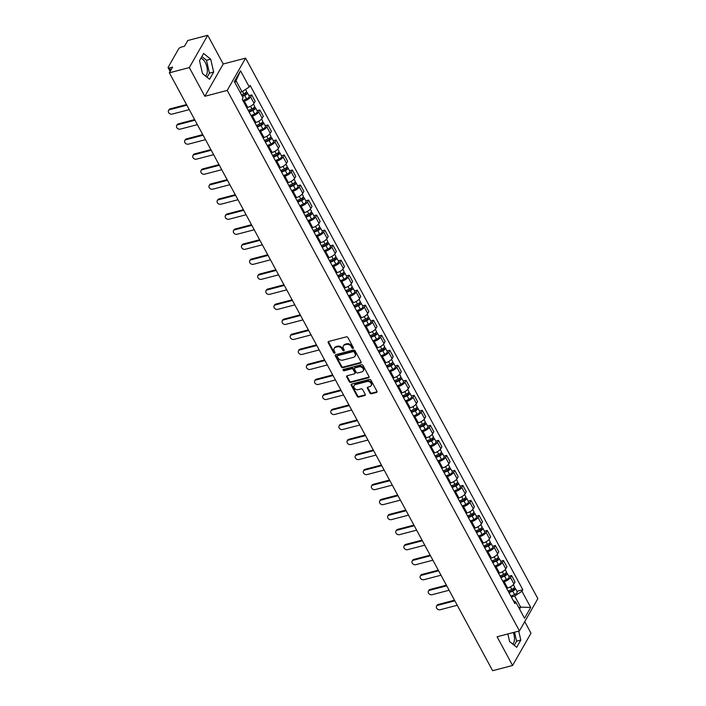 <?xml version="1.0" encoding="UTF-8"?>
<svg xmlns="http://www.w3.org/2000/svg" width="706" height="706" viewBox="0 0 706 706"><rect width="100%" height="100%" fill="white"/><g stroke="black" fill="none" stroke-linecap="round" stroke-linejoin="round"><path stroke-width="1.06" d="M352.991 348.411A0.821 0.635 -150.3 0 0 353.327 347.573L347.89 337.53A1.165 0.909 -150.3 0 0 346.399 336.841L328.669 341.483A1.165 0.909 -150.3 0 0 328.202 342.684L333.629 352.726A0.821 0.635 -150.3 0 0 335.006 352.365L334.3 351.067A3.733 2.912 -150.3 0 1 334.212 348.393A3.733 2.912 -150.3 0 1 335.818 347.22L337.3 346.831A3.733 2.912 -150.3 0 1 342.083 349.029L342.789 350.326A0.821 0.635 -150.3 0 0 344.166 349.964L343.46 348.667A3.733 2.912 -150.3 0 1 343.372 345.993A3.733 2.912 -150.3 0 1 344.978 344.819L346.452 344.431A3.733 2.912 -150.3 0 1 351.244 346.628L351.941 347.934A0.821 0.635 -150.3 0 0 352.991 348.411M343.372 345.993L343.734 345.349A3.733 2.912 -150.3 0 1 345.349 344.175L346.822 343.787A3.733 2.912 -150.3 0 1 351.606 345.984L352.312 347.281A0.821 0.635 -150.3 0 0 353.397 347.758M328.44 341.58A1.165 0.909 -150.3 0 0 328.564 342.039L334 352.082A0.821 0.635 -150.3 0 0 335.076 352.55M334.212 348.393L334.582 347.749A3.733 2.912 -150.3 0 1 336.188 346.575L337.662 346.187A3.733 2.912 -150.3 0 1 342.454 348.385L343.151 349.682A0.821 0.635 -150.3 0 0 344.237 350.15M200.786 58.43A9.275 4.527 -104.7 0 1 205.243 62.437A9.275 4.527 -104.7 0 1 205.552 76.027M369.997 393.074A1.165 0.909 -150.3 0 0 371.497 393.763L376.466 392.457A1.165 0.909 -150.3 0 0 376.942 391.256L370.915 380.102A1.165 0.909 -150.3 0 0 369.414 379.413L351.694 384.055A1.165 0.909 -150.3 0 0 351.217 385.255L357.245 396.41A1.165 0.909 -150.3 0 0 358.745 397.099L364.746 395.528A1.165 0.909 -150.3 0 0 365.223 394.319L362.646 389.553A1.165 0.909 -150.3 0 0 361.145 388.865L358.171 389.641A3.124 2.436 -150.3 0 1 354.765 388.6A3.124 2.436 -150.3 0 1 354.094 385.573A3.124 2.436 -150.3 0 1 355.436 384.585L367.102 381.531A3.124 2.436 -150.3 0 1 370.509 382.573A3.124 2.436 -150.3 0 1 371.18 385.6A3.124 2.436 -150.3 0 1 369.838 386.588L367.897 387.1A1.165 0.909 -150.3 0 0 367.42 388.3L369.997 393.074L370.368 392.421A1.165 0.909 -150.3 0 0 371.868 393.11L376.836 391.812A1.165 0.909 -150.3 0 0 377.066 391.715M204.837 96.281L223.228 63.99L207.723 35.3L189.323 67.582L204.837 96.281L227.208 90.421L519.457 630.926L497.086 636.777L512.591 665.476L492.629 670.7L169.352 72.815L172.608 67.096L169.502 67.917L170.79 70.3M189.323 67.582L169.352 72.815M360.581 363.069A1.165 0.909 -150.3 0 0 361.048 361.86L355.021 350.714A1.165 0.909 -150.3 0 0 353.529 350.026L335.8 354.668A1.165 0.909 -150.3 0 0 335.324 355.868L341.36 367.023A1.165 0.909 -150.3 0 0 342.851 367.711L360.581 363.069L360.942 362.416A1.165 0.909 -150.3 0 0 361.172 362.328M362.963 365.408L369 376.554A1.165 0.909 -150.3 0 1 368.523 377.763L350.794 382.405A1.165 0.909 -150.3 0 1 349.302 381.717L346.725 376.942A1.165 0.909 -150.3 0 1 347.193 375.742L354.386 373.853A1.165 0.909 -150.3 0 0 354.862 372.653L353.15 369.485A1.165 0.909 -150.3 0 0 351.65 368.806L344.166 370.765A0.821 0.635 -150.3 0 1 343.451 369.441L361.472 364.72A1.165 0.909 -150.3 0 1 362.963 365.408M513.315 632.532A9.275 4.527 -104.7 0 1 512.688 644.066M207.723 35.3L187.752 40.524L184.495 46.243L181.389 47.055A2.374 0.927 -28.4 0 0 178.644 48.873L168.231 67.149A2.374 0.927 -28.4 0 0 168.143 67.75A2.374 0.927 -28.4 0 0 169.502 67.917M223.228 63.99L245.609 58.13L537.857 598.635L519.457 630.926M512.591 665.476L530.991 633.185L524.752 621.633M246.756 107.674L247.727 107.418A5.471 2.136 -28.4 0 0 254.036 103.235L250.604 96.881A5.471 2.136 151.6 0 1 244.294 101.064L243.314 101.32M250.604 96.881L251.724 94.913L248.936 95.645M254.036 103.235L255.157 101.267L251.724 94.913M257.055 110.665L259.843 109.933L258.723 111.901A5.471 2.136 151.6 0 1 252.413 116.084L251.442 116.34M254.875 122.694L255.846 122.438A5.471 2.136 -28.4 0 0 262.155 118.255L263.276 116.287L259.843 109.933M265.174 125.686L267.962 124.953L266.842 126.921A5.471 2.136 151.6 0 1 260.532 131.104L259.561 131.351M262.994 137.714L263.973 137.458A5.471 2.136 -28.4 0 0 270.274 133.275L271.404 131.307L267.962 124.953M273.301 140.697L276.081 139.973L274.961 141.941A5.471 2.136 151.6 0 1 268.659 146.116L267.68 146.371M271.113 152.725L272.092 152.47A5.471 2.136 -28.4 0 0 278.402 148.295L279.523 146.327L276.081 139.973M281.42 155.717L284.209 154.993L283.088 156.961A5.471 2.136 151.6 0 1 276.778 161.136L275.799 161.392M279.241 167.746L280.211 167.49A5.471 2.136 -28.4 0 0 286.521 163.315L287.642 161.347L284.209 154.993M289.539 170.737L292.328 170.014L291.207 171.982A5.471 2.136 151.6 0 1 284.897 176.156L283.927 176.412M287.36 182.766L288.33 182.51A5.471 2.136 -28.4 0 0 294.64 178.336L295.761 176.368L292.328 170.014M297.658 185.757L300.447 185.025L299.326 187.002A5.471 2.136 151.6 0 1 293.016 191.176L292.046 191.432M295.479 197.786L296.458 197.53A5.471 2.136 -28.4 0 0 302.759 193.356L303.88 191.388L300.447 185.025M305.777 200.778L308.566 200.045L307.445 202.022A5.471 2.136 151.6 0 1 301.135 206.196L300.165 206.452M303.598 212.806L304.577 212.55A5.471 2.136 -28.4 0 0 310.878 208.376L312.008 206.399L308.566 200.045M313.905 215.798L316.694 215.065L315.564 217.033A5.471 2.136 151.6 0 1 309.263 221.216L308.284 221.472M311.717 227.826L312.696 227.57A5.471 2.136 -28.4 0 0 319.006 223.387L320.127 221.419L316.694 215.065M322.024 230.818L324.813 230.085L323.692 232.053A5.471 2.136 151.6 0 1 317.382 236.236L316.403 236.492M319.844 242.846L320.815 242.59A5.471 2.136 -28.4 0 0 327.125 238.407L328.246 236.439L324.813 230.085M330.143 245.838L332.932 245.106L331.811 247.074A5.471 2.136 151.6 0 1 325.501 251.257L324.531 251.512M327.963 257.866L328.934 257.611A5.471 2.136 -28.4 0 0 335.244 253.428L336.365 251.46L332.932 245.106M338.262 260.858L341.051 260.126L339.93 262.094A5.471 2.136 151.6 0 1 333.62 266.277L332.65 266.533M336.082 272.887L337.062 272.631A5.471 2.136 -28.4 0 0 343.363 268.448L344.493 266.48L341.051 260.126M346.39 275.878L349.17 275.146L348.049 277.114A5.471 2.136 151.6 0 1 341.748 281.297L340.769 281.553M344.201 287.907L345.181 287.651A5.471 2.136 -28.4 0 0 351.491 283.468L352.612 281.5L349.17 275.146M354.509 290.898L357.298 290.166L356.168 292.134A5.471 2.136 151.6 0 1 349.867 296.317L348.888 296.564M352.329 302.918L353.3 302.671A5.471 2.136 -28.4 0 0 359.61 298.488L360.731 296.52L357.298 290.166M362.628 305.91L365.417 305.186L364.296 307.154A5.471 2.136 151.6 0 1 357.986 311.328L357.007 311.584M360.448 317.938L361.419 317.682A5.471 2.136 -28.4 0 0 367.729 313.508L368.85 311.54L365.417 305.186M370.747 320.93L373.536 320.206L372.415 322.174A5.471 2.136 151.6 0 1 366.105 326.349L365.134 326.604M368.567 332.958L369.538 332.702A5.471 2.136 -28.4 0 0 375.848 328.528L376.969 326.56L373.536 320.206M378.866 335.95L381.655 335.226L380.534 337.194A5.471 2.136 151.6 0 1 374.224 341.369L373.253 341.625M376.686 347.979L377.666 347.723A5.471 2.136 -28.4 0 0 383.967 343.548L385.097 341.58L381.655 335.226M386.994 350.97L389.783 350.238L388.653 352.215A5.471 2.136 151.6 0 1 382.352 356.389L381.372 356.645M384.805 362.999L385.785 362.743A5.471 2.136 -28.4 0 0 392.095 358.569L393.216 356.601L389.783 350.238M395.113 365.99L397.902 365.258L396.781 367.235A5.471 2.136 151.6 0 1 390.471 371.409L389.491 371.665M392.933 378.019L393.904 377.763A5.471 2.136 -28.4 0 0 400.214 373.589L401.335 371.612L397.902 365.258M403.232 381.011L406.021 380.278L404.9 382.246A5.471 2.136 151.6 0 1 398.59 386.429L397.619 386.685M401.052 393.039L402.023 392.783A5.471 2.136 -28.4 0 0 408.333 388.6L409.454 386.632L406.021 380.278M411.351 396.031L414.14 395.298L413.019 397.266A5.471 2.136 151.6 0 1 406.709 401.449L405.738 401.705M409.171 408.059L410.151 407.803A5.471 2.136 -28.4 0 0 416.452 403.62L417.573 401.652L414.14 395.298M419.479 411.051L422.259 410.318L421.138 412.286A5.471 2.136 151.6 0 1 414.828 416.469L413.857 416.725M417.29 423.079L418.27 422.823A5.471 2.136 -28.4 0 0 424.58 418.64L425.7 416.672L422.259 410.318M427.598 426.071L430.386 425.339L429.257 427.306A5.471 2.136 151.6 0 1 422.956 431.49L421.976 431.745M425.418 438.099L426.389 437.844A5.471 2.136 -28.4 0 0 432.699 433.66L433.819 431.693L430.386 425.339M435.717 441.091L438.505 440.359L437.385 442.327A5.471 2.136 151.6 0 1 431.075 446.51L430.095 446.766M433.537 453.12L434.508 452.864A5.471 2.136 -28.4 0 0 440.818 448.681L441.938 446.713L438.505 440.359M443.836 456.111L446.624 455.379L445.504 457.347A5.471 2.136 151.6 0 1 439.194 461.53L438.223 461.777M441.656 468.131L442.627 467.884A5.471 2.136 -28.4 0 0 448.937 463.701L450.057 461.733L446.624 455.379M451.955 471.123L454.743 470.399L453.623 472.367A5.471 2.136 151.6 0 1 447.313 476.541L446.342 476.797M449.775 483.151L450.755 482.895A5.471 2.136 -28.4 0 0 457.056 478.721L458.185 476.753L454.743 470.399M460.083 486.143L462.862 485.419L461.742 487.387A5.471 2.136 151.6 0 1 455.441 491.561L454.461 491.817M457.894 498.171L458.874 497.915A5.471 2.136 -28.4 0 0 465.183 493.741L466.304 491.773L462.862 485.419M468.202 501.163L470.99 500.439L469.869 502.407A5.471 2.136 151.6 0 1 463.56 506.581L462.58 506.837M466.022 513.191L466.993 512.935A5.471 2.136 -28.4 0 0 473.302 508.761L474.423 506.793L470.99 500.439M476.321 516.183L479.109 515.451L477.988 517.427A5.471 2.136 151.6 0 1 471.679 521.602L470.708 521.858M474.141 528.212L475.112 527.956A5.471 2.136 -28.4 0 0 481.421 523.781L482.542 521.813L479.109 515.451M484.44 531.203L487.228 530.471L486.107 532.448A5.471 2.136 151.6 0 1 479.798 536.622L478.827 536.878M482.26 543.232L483.239 542.976A5.471 2.136 -28.4 0 0 489.54 538.802L490.661 536.825L487.228 530.471M492.567 546.223L495.347 545.491L494.226 547.459A5.471 2.136 151.6 0 1 487.917 551.642L486.946 551.898M490.379 558.252L491.358 557.996A5.471 2.136 -28.4 0 0 497.668 553.813L498.789 551.845L495.347 545.491M500.686 561.244L503.475 560.511L502.345 562.479A5.471 2.136 151.6 0 1 496.044 566.662L495.065 566.918M498.507 573.272L499.477 573.016A5.471 2.136 -28.4 0 0 505.787 568.833L506.908 566.865L503.475 560.511M508.805 576.264L511.594 575.531L510.473 577.499A5.471 2.136 151.6 0 1 504.163 581.682L503.184 581.938M506.626 588.292L507.596 588.036A5.471 2.136 -28.4 0 0 513.906 583.853L515.027 581.885L511.594 575.531M240.111 92.265L242.017 91.762L236.025 80.696L234.913 82.655M519.563 609.101L520.675 607.142L514.692 596.067L521.955 591.257L530.7 607.425L524.523 618.279L515.777 602.103L514.912 603.621L242.237 99.317L243.102 97.799L234.357 81.622L240.534 70.776L249.28 86.953L242.017 91.762M521.955 591.257L522.819 589.739L250.145 85.435L249.28 86.953M227.208 90.421L245.609 58.13M213.662 72.056L210.688 59.172L203.61 53.48L199.516 60.672L202.49 73.565L209.558 79.257L213.662 72.056L209.444 73.159L206.479 60.275L201.863 56.559M507.861 633.962L509.626 641.604L516.704 647.296L520.799 640.095L518.725 631.111M518.769 607.637L520.675 607.142L530.7 607.425M514.692 596.067L511.312 596.958M516.924 591.284L522.819 589.739M515.777 602.103L513.28 600.594M240.534 70.776L236.025 80.696M207.105 77.281L209.444 73.159M206.479 60.275L210.688 59.172M514.242 645.319L516.589 641.198L514.515 632.214M516.589 641.198L520.799 640.095M335.571 354.765A1.165 0.909 -150.3 0 0 335.694 355.224L341.722 366.379A1.165 0.909 -150.3 0 0 343.222 367.058L360.942 362.416M354.209 352.109A0.821 0.635 -150.3 0 0 353.159 351.632L337.6 355.709A0.821 0.635 -150.3 0 0 337.265 356.548L338.006 357.916A3.733 2.912 -150.3 0 0 342.798 360.113L353.432 357.333A3.733 2.912 -150.3 0 0 355.039 356.159A3.733 2.912 -150.3 0 0 354.95 353.485L354.209 352.109L354.571 351.464A0.821 0.635 -150.3 0 0 353.529 350.988L353.159 351.632M337.247 355.965L337.618 355.321A0.821 0.635 -150.3 0 1 337.971 355.056L353.529 350.988M355.039 356.159L355.409 355.506A3.733 2.912 -150.3 0 0 355.312 352.832L354.95 353.485M354.571 351.464L355.312 352.832M346.964 375.839A1.165 0.909 -150.3 0 0 347.087 376.298L349.673 381.072A1.165 0.909 -150.3 0 0 351.164 381.761L368.894 377.119A1.165 0.909 -150.3 0 0 369.123 377.022M354.889 373.492L355.25 372.847A1.165 0.909 -150.3 0 0 355.224 372.009L353.512 368.841A1.165 0.909 -150.3 0 0 352.02 368.153L344.537 370.12L344.166 370.765M343.416 369.45A0.821 0.635 -150.3 0 0 344.537 370.12M361.843 371.903A3.124 2.436 -150.3 0 0 363.184 370.924A3.124 2.436 -150.3 0 0 362.513 367.888A3.124 2.436 -150.3 0 0 359.107 366.846L354.994 367.923A1.165 0.909 -150.3 0 0 354.527 369.132L356.239 372.291A1.165 0.909 -150.3 0 0 357.73 372.98L361.843 371.903M363.184 370.924L363.555 370.279A3.124 2.436 -150.3 0 0 362.875 367.244A3.124 2.436 -150.3 0 0 359.478 366.202L359.107 366.846M354.491 368.294L354.862 367.649A1.165 0.909 -150.3 0 1 355.365 367.279L359.478 366.202M367.667 387.188A1.165 0.909 -150.3 0 0 367.791 387.656L370.368 392.421M371.18 385.6L371.55 384.955A3.124 2.436 -150.3 0 0 370.871 381.928A3.124 2.436 -150.3 0 0 367.473 380.887L367.102 381.531M354.094 385.573L354.456 384.92A3.124 2.436 -150.3 0 1 355.806 383.94L367.473 380.887M351.464 384.152A1.165 0.909 -150.3 0 0 351.588 384.611L357.615 395.766A1.165 0.909 -150.3 0 0 359.107 396.454L365.117 394.883A1.165 0.909 -150.3 0 0 365.346 394.786M242.087 95.928L244.735 94.781A1.43 0.556 -28.4 0 0 246.006 93.474A1.43 0.556 -28.4 0 0 245.194 93.377L245.52 92.804M242.387 96.475L244.726 95.46A2.974 1.156 -28.4 0 0 247.365 92.742A2.974 1.156 -28.4 0 0 245.873 92.495M242.89 100.526L246.597 98.919A2.974 1.156 -28.4 0 0 249.244 96.21L247.365 92.742M245.07 93.148L245.644 94.207M186.861 105.194L169.714 109.686A2.736 2.136 -150.3 0 0 168.54 110.542A2.736 2.136 -150.3 0 0 169.131 113.198A2.736 2.136 -150.3 0 0 172.105 114.116L189.261 109.624M241.496 94.833L243.835 93.819A2.974 1.156 -28.4 0 0 246.482 91.1L245.564 89.415M168.54 110.542L169.016 109.704A2.736 2.136 29.7 0 1 170.19 108.848L186.525 104.567M248.847 111.539L252.863 109.801A1.43 0.556 -28.4 0 0 254.125 108.495A1.43 0.556 -28.4 0 0 253.313 108.397L253.639 107.824M249.139 112.086L252.845 110.48A2.974 1.156 -28.4 0 0 255.484 107.762A2.974 1.156 -28.4 0 0 253.992 107.515M251.009 115.546L254.716 113.94A2.974 1.156 -28.4 0 0 257.363 111.23L255.484 107.762M253.189 108.168L253.763 109.227M194.98 120.214L177.833 124.706A2.736 2.136 -150.3 0 0 176.659 125.562A2.736 2.136 -150.3 0 0 177.25 128.218A2.736 2.136 -150.3 0 0 180.233 129.136L197.38 124.644M248.256 110.445L251.963 108.839A2.974 1.156 -28.4 0 0 254.601 106.121L253.463 104.02M176.659 125.562L177.135 124.724A2.736 2.136 29.7 0 1 178.309 123.868L194.644 119.588M256.966 126.559L260.982 124.821A1.43 0.556 -28.4 0 0 262.253 123.515A1.43 0.556 -28.4 0 0 261.432 123.418L261.767 122.844M257.258 127.106L260.964 125.491A2.974 1.156 -28.4 0 0 263.612 122.782A2.974 1.156 -28.4 0 0 262.111 122.535M259.137 130.566L262.835 128.96A2.974 1.156 -28.4 0 0 265.482 126.25L263.612 122.782M261.308 123.179L261.882 124.247M203.107 135.234L185.952 139.726A2.736 2.136 -150.3 0 0 184.778 140.582A2.736 2.136 -150.3 0 0 185.369 143.239A2.736 2.136 -150.3 0 0 188.352 144.156L205.499 139.664M256.375 125.465L260.082 123.859A2.974 1.156 -28.4 0 0 262.72 121.141L261.582 119.04M184.778 140.582L185.254 139.744A2.736 2.136 29.7 0 1 186.437 138.888L202.763 134.608M265.085 141.579L269.101 139.841A1.43 0.556 -28.4 0 0 270.372 138.535A1.43 0.556 -28.4 0 0 269.56 138.438L269.886 137.864M265.377 142.118L269.083 140.512A2.974 1.156 -28.4 0 0 271.731 137.802A2.974 1.156 -28.4 0 0 270.23 137.555M267.256 145.586L270.963 143.98A2.974 1.156 -28.4 0 0 273.601 141.262L271.731 137.802M269.427 138.2L270.01 139.267M211.226 150.254L194.079 154.746A2.736 2.136 -150.3 0 0 192.897 155.602A2.736 2.136 -150.3 0 0 193.488 158.259A2.736 2.136 -150.3 0 0 196.471 159.168L213.618 154.685M264.494 140.485L268.201 138.879A2.974 1.156 -28.4 0 0 270.848 136.161L269.71 134.061M192.897 155.602L193.373 154.764A2.736 2.136 29.7 0 1 194.556 153.899L210.891 149.628M273.204 156.6L277.22 154.861A1.43 0.556 -28.4 0 0 278.491 153.555A1.43 0.556 -28.4 0 0 277.679 153.458L278.005 152.884M273.504 157.138L277.211 155.532A2.974 1.156 -28.4 0 0 279.85 152.823A2.974 1.156 -28.4 0 0 278.349 152.567M275.375 160.606L279.082 159A2.974 1.156 -28.4 0 0 281.72 156.282L279.85 152.823M277.546 153.22L278.129 154.287M219.345 165.275L202.198 169.767A2.736 2.136 -150.3 0 0 201.016 170.623A2.736 2.136 -150.3 0 0 201.616 173.279A2.736 2.136 -150.3 0 0 204.59 174.188L221.737 169.696M272.613 155.505L276.32 153.899A2.974 1.156 -28.4 0 0 278.967 151.181L277.829 149.081M201.016 170.623L201.501 169.784A2.736 2.136 29.7 0 1 202.675 168.919L219.01 164.648M281.332 171.62L285.339 169.872A1.43 0.556 -28.4 0 0 286.61 168.575A1.43 0.556 -28.4 0 0 285.798 168.478L286.124 167.904M281.623 172.158L285.33 170.552A2.974 1.156 -28.4 0 0 287.969 167.843A2.974 1.156 -28.4 0 0 286.477 167.587M283.494 175.626L287.201 174.02A2.974 1.156 -28.4 0 0 289.848 171.302L287.969 167.843M285.674 168.24L286.248 169.308M227.464 180.295L210.317 184.778A2.736 2.136 -150.3 0 0 209.144 185.643A2.736 2.136 -150.3 0 0 209.735 188.299A2.736 2.136 -150.3 0 0 212.709 189.208L229.865 184.716M280.741 170.525L284.439 168.919A2.974 1.156 -28.4 0 0 287.086 166.201L285.948 164.101M209.144 185.643L209.62 184.804A2.736 2.136 29.7 0 1 210.794 183.939L227.129 179.668M289.451 186.64L293.467 184.893A1.43 0.556 -28.4 0 0 294.729 183.595A1.43 0.556 -28.4 0 0 293.917 183.498L294.252 182.925M289.742 187.178L293.449 185.572A2.974 1.156 -28.4 0 0 296.088 182.854A2.974 1.156 -28.4 0 0 294.596 182.607M291.622 190.646L295.32 189.04A2.974 1.156 -28.4 0 0 297.967 186.322L296.088 182.854M293.793 183.26L294.367 184.328M235.592 195.306L218.436 199.798A2.736 2.136 -150.3 0 0 217.263 200.663A2.736 2.136 -150.3 0 0 217.854 203.319A2.736 2.136 -150.3 0 0 220.837 204.228L237.984 199.736M288.86 185.546L292.566 183.939A2.974 1.156 -28.4 0 0 295.205 181.221L294.067 179.112M217.263 200.663L217.739 199.824A2.736 2.136 29.7 0 1 218.922 198.96L235.248 194.688M297.57 201.66L301.586 199.913A1.43 0.556 -28.4 0 0 302.856 198.615A1.43 0.556 -28.4 0 0 302.044 198.518L302.371 197.936M297.861 202.198L301.568 200.592A2.974 1.156 -28.4 0 0 304.215 197.874A2.974 1.156 -28.4 0 0 302.715 197.627M299.741 205.667L303.448 204.06A2.974 1.156 -28.4 0 0 306.086 201.342L304.215 197.874M301.912 198.28L302.486 199.348M243.711 210.326L226.564 214.818A2.736 2.136 -150.3 0 0 225.382 215.683A2.736 2.136 -150.3 0 0 225.973 218.339A2.736 2.136 -150.3 0 0 228.956 219.248L246.103 214.756M296.979 200.566L300.685 198.96A2.974 1.156 -28.4 0 0 303.324 196.242L302.194 194.132M225.382 215.683L225.858 214.845A2.736 2.136 29.7 0 1 227.041 213.98L243.367 209.7M305.689 216.671L309.705 214.933A1.43 0.556 -28.4 0 0 310.975 213.636A1.43 0.556 -28.4 0 0 310.163 213.539L310.49 212.956M305.989 217.219L309.687 215.612A2.974 1.156 -28.4 0 0 312.334 212.894A2.974 1.156 -28.4 0 0 310.834 212.647M307.86 220.687L311.567 219.081A2.974 1.156 -28.4 0 0 314.205 216.363L312.334 212.894M310.031 213.3L310.614 214.368M251.83 225.346L234.683 229.838A2.736 2.136 -150.3 0 0 233.501 230.703A2.736 2.136 -150.3 0 0 234.101 233.359A2.736 2.136 -150.3 0 0 237.075 234.268L254.222 229.777M305.098 215.586L308.804 213.971A2.974 1.156 -28.4 0 0 311.452 211.262L310.313 209.152M233.501 230.703L233.986 229.865A2.736 2.136 29.7 0 1 235.16 229L251.495 224.72M313.817 231.692L317.824 229.953A1.43 0.556 -28.4 0 0 319.094 228.647A1.43 0.556 -28.4 0 0 318.282 228.55L318.609 227.976M314.108 232.239L317.815 230.633A2.974 1.156 -28.4 0 0 320.453 227.914A2.974 1.156 -28.4 0 0 318.962 227.667M315.979 235.707L319.686 234.101A2.974 1.156 -28.4 0 0 322.333 231.383L320.453 227.914M318.159 228.32L318.733 229.388M259.949 240.367L242.802 244.858A2.736 2.136 -150.3 0 0 241.629 245.723A2.736 2.136 -150.3 0 0 242.22 248.38A2.736 2.136 -150.3 0 0 245.194 249.289L262.35 244.797M313.226 230.597L316.923 228.991A2.974 1.156 -28.4 0 0 319.571 226.282L318.432 224.173M241.629 245.723L242.105 244.876A2.736 2.136 29.7 0 1 243.279 244.02L259.614 239.74M321.936 246.712L325.951 244.973A1.43 0.556 -28.4 0 0 327.213 243.667A1.43 0.556 -28.4 0 0 326.401 243.57L326.728 242.996M322.227 247.259L325.934 245.653A2.974 1.156 -28.4 0 0 328.572 242.935A2.974 1.156 -28.4 0 0 327.081 242.688M324.098 250.727L327.805 249.121A2.974 1.156 -28.4 0 0 330.452 246.403L328.572 242.935M326.278 243.341L326.852 244.4M268.068 255.387L250.921 259.879A2.736 2.136 -150.3 0 0 249.747 260.735A2.736 2.136 -150.3 0 0 250.339 263.391A2.736 2.136 -150.3 0 0 253.322 264.309L270.469 259.817M321.345 245.617L325.051 244.011A2.974 1.156 -28.4 0 0 327.69 241.302L326.551 239.193M249.747 260.735L250.224 259.896A2.736 2.136 29.7 0 1 251.398 259.04L267.733 254.76M330.055 261.732L334.07 259.993A1.43 0.556 -28.4 0 0 335.341 258.687A1.43 0.556 -28.4 0 0 334.52 258.59L334.856 258.017M330.346 262.279L334.053 260.673A2.974 1.156 -28.4 0 0 336.7 257.955A2.974 1.156 -28.4 0 0 335.2 257.708M332.226 265.738L335.924 264.132A2.974 1.156 -28.4 0 0 338.571 261.423L336.7 257.955M334.397 258.361L334.971 259.42M276.196 270.407L259.04 274.899A2.736 2.136 -150.3 0 0 257.866 275.755A2.736 2.136 -150.3 0 0 258.458 278.411A2.736 2.136 -150.3 0 0 261.441 279.329L278.588 274.837M329.464 260.638L333.17 259.031A2.974 1.156 -28.4 0 0 335.809 256.313L334.67 254.213M257.866 275.755L258.343 274.916A2.736 2.136 29.7 0 1 259.526 274.06L275.852 269.78M338.174 276.752L342.189 275.013A1.43 0.556 -28.4 0 0 343.46 273.707A1.43 0.556 -28.4 0 0 342.648 273.61L342.975 273.037M338.465 277.299L342.172 275.693A2.974 1.156 -28.4 0 0 344.819 272.975A2.974 1.156 -28.4 0 0 343.319 272.728M340.345 280.759L344.051 279.152A2.974 1.156 -28.4 0 0 346.69 276.443L344.819 272.975M342.516 273.372L343.09 274.44M284.315 285.427L267.168 289.919A2.736 2.136 -150.3 0 0 265.985 290.775A2.736 2.136 -150.3 0 0 266.577 293.431A2.736 2.136 -150.3 0 0 269.56 294.349L286.707 289.857M337.583 275.658L341.289 274.052A2.974 1.156 -28.4 0 0 343.937 271.333L342.798 269.233M265.985 290.775L266.462 289.937A2.736 2.136 29.7 0 1 267.645 289.081L283.98 284.8M346.293 291.772L350.308 290.034A1.43 0.556 -28.4 0 0 351.579 288.728A1.43 0.556 -28.4 0 0 350.767 288.63L351.094 288.057M346.593 292.319L350.3 290.704A2.974 1.156 -28.4 0 0 352.938 287.995A2.974 1.156 -28.4 0 0 351.438 287.748M348.464 295.779L352.17 294.173A2.974 1.156 -28.4 0 0 354.809 291.463L352.938 287.995M350.635 288.392L351.217 289.46M292.434 300.447L275.287 304.939A2.736 2.136 -150.3 0 0 274.105 305.795A2.736 2.136 -150.3 0 0 274.705 308.451A2.736 2.136 -150.3 0 0 277.679 309.369L294.826 304.877M345.702 290.678L349.408 289.072A2.974 1.156 -28.4 0 0 352.056 286.354L350.917 284.253M274.105 305.795L274.59 304.957A2.736 2.136 29.7 0 1 275.764 304.101L292.099 299.821M354.421 306.792L358.427 305.054A1.43 0.556 -28.4 0 0 359.698 303.748A1.43 0.556 -28.4 0 0 358.886 303.651L359.213 303.077M354.712 307.331L358.419 305.724A2.974 1.156 -28.4 0 0 361.057 303.015A2.974 1.156 -28.4 0 0 359.566 302.768M356.583 310.799L360.289 309.193A2.974 1.156 -28.4 0 0 362.937 306.475L361.057 303.015M358.763 303.412L359.336 304.48M300.553 315.467L283.406 319.959A2.736 2.136 -150.3 0 0 282.232 320.815A2.736 2.136 -150.3 0 0 282.824 323.472A2.736 2.136 -150.3 0 0 285.798 324.381L302.953 319.897M353.83 305.698L357.527 304.092A2.974 1.156 -28.4 0 0 360.175 301.374L359.036 299.273M282.232 320.815L282.709 319.977A2.736 2.136 29.7 0 1 283.883 319.112L300.218 314.841M362.54 321.812L366.555 320.074A1.43 0.556 -28.4 0 0 367.817 318.768A1.43 0.556 -28.4 0 0 367.005 318.671L367.332 318.097M362.831 322.351L366.538 320.745A2.974 1.156 -28.4 0 0 369.176 318.035A2.974 1.156 -28.4 0 0 367.685 317.779M364.702 325.819L368.408 324.213A2.974 1.156 -28.4 0 0 371.056 321.495L369.176 318.035M366.882 318.432L367.455 319.5M308.681 330.487L291.525 334.979A2.736 2.136 -150.3 0 0 290.351 335.835A2.736 2.136 -150.3 0 0 290.943 338.492A2.736 2.136 -150.3 0 0 293.925 339.401L311.072 334.909M361.949 320.718L365.655 319.112A2.974 1.156 -28.4 0 0 368.294 316.394L367.155 314.294M290.351 335.835L290.828 334.997A2.736 2.136 29.7 0 1 292.01 334.132L308.337 329.861M370.659 336.833L374.674 335.085A1.43 0.556 -28.4 0 0 375.945 333.788A1.43 0.556 -28.4 0 0 375.133 333.691L375.46 333.117M370.95 337.371L374.657 335.765A2.974 1.156 -28.4 0 0 377.304 333.055A2.974 1.156 -28.4 0 0 375.804 332.8M372.83 340.839L376.536 339.233A2.974 1.156 -28.4 0 0 379.175 336.515L377.304 333.055M375.001 333.453L375.574 334.52M316.8 345.508L299.653 349.991A2.736 2.136 -150.3 0 0 298.47 350.856A2.736 2.136 -150.3 0 0 299.062 353.512A2.736 2.136 -150.3 0 0 302.044 354.421L319.191 349.929M370.068 335.738L373.774 334.132A2.974 1.156 -28.4 0 0 376.413 331.414L375.274 329.314M298.47 350.856L298.947 350.017A2.736 2.136 29.7 0 1 300.129 349.152L316.456 344.881M378.778 351.853L382.793 350.105A1.43 0.556 -28.4 0 0 384.064 348.808A1.43 0.556 -28.4 0 0 383.252 348.711L383.579 348.137M379.078 352.391L382.776 350.785A2.974 1.156 -28.4 0 0 385.423 348.067A2.974 1.156 -28.4 0 0 383.923 347.82M380.949 355.859L384.655 354.253A2.974 1.156 -28.4 0 0 387.294 351.535L385.423 348.067M383.12 348.473L383.702 349.541M324.919 360.519L307.772 365.011A2.736 2.136 -150.3 0 0 306.589 365.876A2.736 2.136 -150.3 0 0 307.189 368.532A2.736 2.136 -150.3 0 0 310.163 369.441L327.31 364.949M378.187 350.758L381.893 349.152A2.974 1.156 -28.4 0 0 384.541 346.434L383.402 344.325M306.589 365.876L307.066 365.037A2.736 2.136 29.7 0 1 308.248 364.172L324.584 359.901M386.897 366.873L390.912 365.126A1.43 0.556 -28.4 0 0 392.183 363.828A1.43 0.556 -28.4 0 0 391.371 363.731L391.698 363.149M387.197 367.411L390.903 365.805A2.974 1.156 -28.4 0 0 393.542 363.087A2.974 1.156 -28.4 0 0 392.042 362.84M389.068 370.879L392.774 369.273A2.974 1.156 -28.4 0 0 395.413 366.555L393.542 363.087M391.248 363.493L391.821 364.561M333.038 375.539L315.891 380.031A2.736 2.136 -150.3 0 0 314.717 380.896A2.736 2.136 -150.3 0 0 315.308 383.552A2.736 2.136 -150.3 0 0 318.282 384.461L335.438 379.969M386.306 365.779L390.012 364.172A2.974 1.156 -28.4 0 0 392.66 361.454L391.521 359.345M314.717 380.896L315.194 380.057A2.736 2.136 29.7 0 1 316.367 379.193L332.702 374.912M395.025 381.884L399.04 380.146A1.43 0.556 -28.4 0 0 400.302 378.848A1.43 0.556 -28.4 0 0 399.49 378.751L399.817 378.169M395.316 382.431L399.022 380.825A2.974 1.156 -28.4 0 0 401.661 378.107A2.974 1.156 -28.4 0 0 400.17 377.86M397.187 385.9L400.893 384.293A2.974 1.156 -28.4 0 0 403.541 381.575L401.661 378.107M399.367 378.513L399.94 379.581M341.157 390.559L324.01 395.051A2.736 2.136 -150.3 0 0 322.836 395.916A2.736 2.136 -150.3 0 0 323.427 398.572A2.736 2.136 -150.3 0 0 326.41 399.481L343.557 394.989M394.433 380.799L398.14 379.184A2.974 1.156 -28.4 0 0 400.779 376.474L399.64 374.365M322.836 395.916L323.313 395.078A2.736 2.136 29.7 0 1 324.486 394.213L340.821 389.933M403.144 396.904L407.159 395.166A1.43 0.556 -28.4 0 0 408.43 393.86A1.43 0.556 -28.4 0 0 407.609 393.763L407.944 393.189M403.435 397.452L407.141 395.845A2.974 1.156 -28.4 0 0 409.789 393.127A2.974 1.156 -28.4 0 0 408.289 392.88M405.315 400.92L409.012 399.314A2.974 1.156 -28.4 0 0 411.66 396.595L409.789 393.127M407.486 393.533L408.059 394.601M349.285 405.579L332.129 410.071A2.736 2.136 -150.3 0 0 330.955 410.936A2.736 2.136 -150.3 0 0 331.546 413.592A2.736 2.136 -150.3 0 0 334.529 414.501L351.676 410.01M402.552 395.81L406.259 394.204A2.974 1.156 -28.4 0 0 408.898 391.495L407.759 389.385M330.955 410.936L331.432 410.089A2.736 2.136 29.7 0 1 332.614 409.233L348.94 404.953M411.263 411.925L415.278 410.186A1.43 0.556 -28.4 0 0 416.549 408.88A1.43 0.556 -28.4 0 0 415.737 408.783L416.063 408.209M411.554 412.472L415.26 410.866A2.974 1.156 -28.4 0 0 417.908 408.147A2.974 1.156 -28.4 0 0 416.408 407.9M413.434 415.94L417.14 414.334A2.974 1.156 -28.4 0 0 419.779 411.616L417.908 408.147M415.605 408.553L416.178 409.612M357.404 420.599L340.257 425.091A2.736 2.136 -150.3 0 0 339.074 425.947A2.736 2.136 -150.3 0 0 339.665 428.604A2.736 2.136 -150.3 0 0 342.648 429.522L359.795 425.03M410.671 410.83L414.378 409.224A2.974 1.156 -28.4 0 0 417.017 406.515L415.887 404.406M339.074 425.947L339.551 425.109A2.736 2.136 29.7 0 1 340.733 424.253L357.068 419.973M419.382 426.945L423.397 425.206A1.43 0.556 -28.4 0 0 424.668 423.9A1.43 0.556 -28.4 0 0 423.856 423.803L424.182 423.229M419.682 427.492L423.379 425.886A2.974 1.156 -28.4 0 0 426.027 423.168A2.974 1.156 -28.4 0 0 424.527 422.92M421.553 430.951L425.259 429.345A2.974 1.156 -28.4 0 0 427.898 426.636L426.027 423.168M423.724 423.574L424.306 424.633M365.523 435.62L348.376 440.112A2.736 2.136 -150.3 0 0 347.193 440.968A2.736 2.136 -150.3 0 0 347.793 443.624A2.736 2.136 -150.3 0 0 350.767 444.542L367.914 440.05M418.79 425.85L422.497 424.244A2.974 1.156 -28.4 0 0 425.144 421.526L424.006 419.426M347.193 440.968L347.679 440.129A2.736 2.136 29.7 0 1 348.852 439.273L365.187 434.993M427.509 441.965L431.516 440.226A1.43 0.556 -28.4 0 0 432.787 438.92A1.43 0.556 -28.4 0 0 431.975 438.823L432.301 438.25M427.801 442.512L431.507 440.906A2.974 1.156 -28.4 0 0 434.146 438.188A2.974 1.156 -28.4 0 0 432.654 437.941M429.672 445.971L433.378 444.365A2.974 1.156 -28.4 0 0 436.026 441.656L434.146 438.188M431.851 438.585L432.425 439.653M373.642 450.64L356.495 455.132A2.736 2.136 -150.3 0 0 355.321 455.988A2.736 2.136 -150.3 0 0 355.912 458.644A2.736 2.136 -150.3 0 0 358.886 459.562L376.042 455.07M426.918 440.871L430.616 439.264A2.974 1.156 -28.4 0 0 433.263 436.546L432.125 434.446M355.321 455.988L355.798 455.149A2.736 2.136 29.7 0 1 356.971 454.293L373.306 450.013M435.628 456.985L439.644 455.246A1.43 0.556 -28.4 0 0 440.906 453.94A1.43 0.556 -28.4 0 0 440.094 453.843L440.42 453.27M435.92 457.532L439.626 455.917A2.974 1.156 -28.4 0 0 442.265 453.208A2.974 1.156 -28.4 0 0 440.773 452.961M437.791 460.992L441.497 459.385A2.974 1.156 -28.4 0 0 444.145 456.676L442.265 453.208M439.97 453.605L440.544 454.673M381.761 465.66L364.614 470.152A2.736 2.136 -150.3 0 0 363.44 471.008A2.736 2.136 -150.3 0 0 364.031 473.664A2.736 2.136 -150.3 0 0 367.014 474.582L384.161 470.09M435.037 455.891L438.744 454.285A2.974 1.156 -28.4 0 0 441.382 451.566L440.244 449.466M363.44 471.008L363.917 470.17A2.736 2.136 29.7 0 1 365.099 469.313L381.425 465.033M443.747 472.005L447.763 470.267A1.43 0.556 -28.4 0 0 449.034 468.96A1.43 0.556 -28.4 0 0 448.213 468.863L448.548 468.29M444.039 472.543L447.745 470.937A2.974 1.156 -28.4 0 0 450.393 468.228A2.974 1.156 -28.4 0 0 448.892 467.981M445.918 476.012L449.616 474.406A2.974 1.156 -28.4 0 0 452.264 471.687L450.393 468.228M448.089 468.625L448.663 469.693M389.888 480.68L372.742 485.172A2.736 2.136 -150.3 0 0 371.559 486.028A2.736 2.136 -150.3 0 0 372.15 488.684A2.736 2.136 -150.3 0 0 375.133 489.593L392.28 485.11M443.156 470.911L446.863 469.305A2.974 1.156 -28.4 0 0 449.501 466.587L448.363 464.486M371.559 486.028L372.036 485.19A2.736 2.136 29.7 0 1 373.218 484.325L389.544 480.054M451.866 487.025L455.882 485.287A1.43 0.556 -28.4 0 0 457.153 483.981A1.43 0.556 -28.4 0 0 456.341 483.884L456.667 483.31M452.167 487.564L455.864 485.957A2.974 1.156 -28.4 0 0 458.512 483.248A2.974 1.156 -28.4 0 0 457.011 482.992M454.037 491.032L457.744 489.426A2.974 1.156 -28.4 0 0 460.383 486.708L458.512 483.248M456.208 483.645L456.791 484.713M398.007 495.7L380.861 500.183A2.736 2.136 -150.3 0 0 379.678 501.048A2.736 2.136 -150.3 0 0 380.269 503.705A2.736 2.136 -150.3 0 0 383.252 504.613L400.399 500.122M451.275 485.931L454.982 484.325A2.974 1.156 -28.4 0 0 457.629 481.607L456.491 479.506M379.678 501.048L380.155 500.21A2.736 2.136 29.7 0 1 381.337 499.345L397.672 495.074M459.985 502.045L464.001 500.298A1.43 0.556 -28.4 0 0 465.272 499.001A1.43 0.556 -28.4 0 0 464.46 498.904L464.786 498.33M460.286 502.584L463.992 500.978A2.974 1.156 -28.4 0 0 466.631 498.268A2.974 1.156 -28.4 0 0 465.13 498.012M462.156 506.052L465.863 504.446A2.974 1.156 -28.4 0 0 468.502 501.728L466.631 498.268M464.327 498.665L464.91 499.733M406.126 510.72L388.98 515.203A2.736 2.136 -150.3 0 0 387.797 516.068A2.736 2.136 -150.3 0 0 388.397 518.725A2.736 2.136 -150.3 0 0 391.371 519.634L408.518 515.142M459.394 500.951L463.101 499.345A2.974 1.156 -28.4 0 0 465.748 496.627L464.61 494.527M387.797 516.068L388.282 515.23A2.736 2.136 29.7 0 1 389.456 514.365L405.791 510.094M468.113 517.066L472.129 515.318A1.43 0.556 -28.4 0 0 473.391 514.021A1.43 0.556 -28.4 0 0 472.579 513.924L472.905 513.35M468.405 517.604L472.111 515.998A2.974 1.156 -28.4 0 0 474.75 513.28A2.974 1.156 -28.4 0 0 473.258 513.033M470.275 521.072L473.982 519.466A2.974 1.156 -28.4 0 0 476.629 516.748L474.75 513.28M472.455 513.686L473.029 514.753M414.245 525.732L397.099 530.224A2.736 2.136 -150.3 0 0 395.925 531.088A2.736 2.136 -150.3 0 0 396.516 533.745A2.736 2.136 -150.3 0 0 399.499 534.654L416.646 530.162M467.522 515.971L471.229 514.365A2.974 1.156 -28.4 0 0 473.867 511.647L472.729 509.538M395.925 531.088L396.401 530.25A2.736 2.136 29.7 0 1 397.575 529.385L413.91 525.114M476.232 532.086L480.248 530.338A1.43 0.556 -28.4 0 0 481.518 529.041A1.43 0.556 -28.4 0 0 480.698 528.944L481.033 528.362M476.524 532.624L480.23 531.018A2.974 1.156 -28.4 0 0 482.878 528.3A2.974 1.156 -28.4 0 0 481.377 528.053M478.403 536.092L482.101 534.486A2.974 1.156 -28.4 0 0 484.748 531.768L482.878 528.3M480.574 528.706L481.148 529.774M422.373 540.752L405.218 545.244A2.736 2.136 -150.3 0 0 404.044 546.109A2.736 2.136 -150.3 0 0 404.635 548.765A2.736 2.136 -150.3 0 0 407.618 549.674L424.765 545.182M475.641 530.991L479.348 529.385A2.974 1.156 -28.4 0 0 481.986 526.667L480.848 524.558M404.044 546.109L404.52 545.27A2.736 2.136 29.7 0 1 405.703 544.405L422.029 540.125M484.351 547.097L488.367 545.359A1.43 0.556 -28.4 0 0 489.637 544.061A1.43 0.556 -28.4 0 0 488.826 543.964L489.152 543.382M484.643 547.644L488.349 546.038A2.974 1.156 -28.4 0 0 490.997 543.32A2.974 1.156 -28.4 0 0 489.496 543.073M486.522 551.112L490.229 549.506A2.974 1.156 -28.4 0 0 492.867 546.788L490.997 543.32M488.693 543.726L489.267 544.794M430.492 555.772L413.345 560.264A2.736 2.136 -150.3 0 0 412.163 561.129A2.736 2.136 -150.3 0 0 412.754 563.785A2.736 2.136 -150.3 0 0 415.737 564.694L432.884 560.202M483.76 546.012L487.467 544.397A2.974 1.156 -28.4 0 0 490.105 541.687L488.976 539.578M412.163 561.129L412.639 560.29A2.736 2.136 29.7 0 1 413.822 559.426L430.148 555.145M492.47 562.117L496.486 560.379A1.43 0.556 -28.4 0 0 497.756 559.073A1.43 0.556 -28.4 0 0 496.945 558.975L497.271 558.402M492.77 562.664L496.468 561.058A2.974 1.156 -28.4 0 0 499.116 558.34A2.974 1.156 -28.4 0 0 497.615 558.093M494.641 566.133L498.348 564.526A2.974 1.156 -28.4 0 0 500.986 561.808L499.116 558.34M496.812 558.746L497.395 559.814M438.611 570.792L421.464 575.284A2.736 2.136 -150.3 0 0 420.282 576.149A2.736 2.136 -150.3 0 0 420.882 578.805A2.736 2.136 -150.3 0 0 423.856 579.714L441.003 575.222M491.879 561.023L495.586 559.417A2.974 1.156 -28.4 0 0 498.233 556.707L497.095 554.598M420.282 576.149L420.767 575.302A2.736 2.136 29.7 0 1 421.941 574.446L438.276 570.166M500.598 577.137L504.605 575.399A1.43 0.556 -28.4 0 0 505.875 574.093A1.43 0.556 -28.4 0 0 505.064 573.996L505.39 573.422M500.889 577.684L504.596 576.078A2.974 1.156 -28.4 0 0 507.235 573.36A2.974 1.156 -28.4 0 0 505.743 573.113M502.76 581.153L506.467 579.547A2.974 1.156 -28.4 0 0 509.114 576.828L507.235 573.36M504.94 573.766L505.514 574.825M446.73 585.812L429.583 590.304A2.736 2.136 -150.3 0 0 428.41 591.16A2.736 2.136 -150.3 0 0 429.001 593.817A2.736 2.136 -150.3 0 0 431.975 594.734L449.131 590.242M500.007 576.043L503.705 574.437A2.974 1.156 -28.4 0 0 506.352 571.728L505.214 569.618M428.41 591.16L428.886 590.322A2.736 2.136 29.7 0 1 430.06 589.466L446.395 585.186M508.717 592.157L512.732 590.419A1.43 0.556 -28.4 0 0 513.994 589.113A1.43 0.556 -28.4 0 0 513.183 589.016L513.509 588.442M509.008 592.705L512.715 591.098A2.974 1.156 -28.4 0 0 515.354 588.38A2.974 1.156 -28.4 0 0 513.862 588.133M510.879 596.164L514.586 594.558A2.974 1.156 -28.4 0 0 517.233 591.849L515.354 588.38M513.059 588.786L513.633 589.845M454.849 600.832L437.702 605.324A2.736 2.136 -150.3 0 0 436.529 606.18A2.736 2.136 -150.3 0 0 437.12 608.837A2.736 2.136 -150.3 0 0 440.103 609.755L457.25 605.263M508.126 591.063L511.832 589.457A2.974 1.156 -28.4 0 0 514.471 586.739L513.333 584.639M436.529 606.18L437.005 605.342A2.736 2.136 29.7 0 1 438.179 604.486L454.514 600.206M505.787 568.833L502.345 562.479M497.668 553.813L494.226 547.459M489.54 538.802L486.107 532.448M481.421 523.781L477.988 517.427M473.302 508.761L469.869 502.407M465.183 493.741L461.742 487.387M457.056 478.721L453.623 472.367M448.937 463.701L445.504 457.347M440.818 448.681L437.385 442.327M432.699 433.66L429.257 427.306M424.58 418.64L421.138 412.286M416.452 403.62L413.019 397.266M408.333 388.6L404.9 382.246M400.214 373.589L396.781 367.235M392.095 358.569L388.653 352.215M383.967 343.548L380.534 337.194M375.848 328.528L372.415 322.174M367.729 313.508L364.296 307.154M359.61 298.488L356.168 292.134M351.491 283.468L348.049 277.114M343.363 268.448L339.93 262.094M335.244 253.428L331.811 247.074M327.125 238.407L323.692 232.053M319.006 223.387L315.564 217.033M310.878 208.376L307.445 202.022M302.759 193.356L299.326 187.002M294.64 178.336L291.207 171.982M286.521 163.315L283.088 156.961M278.402 148.295L274.961 141.941M270.274 133.275L266.842 126.921M262.155 118.255L258.723 111.901M513.906 583.853L510.473 577.499M507.596 588.036L504.163 581.682M499.477 573.016L496.044 566.662M491.358 557.996L487.917 551.642M483.239 542.976L479.798 536.622M475.112 527.956L471.679 521.602M466.993 512.935L463.56 506.581M458.874 497.915L455.441 491.561M450.755 482.895L447.313 476.541M442.627 467.884L439.194 461.53M434.508 452.864L431.075 446.51M426.389 437.844L422.956 431.49M418.27 422.823L414.828 416.469M410.151 407.803L406.709 401.449M402.023 392.783L398.59 386.429M393.904 377.763L390.471 371.409M385.785 362.743L382.352 356.389M377.666 347.723L374.224 341.369M369.538 332.702L366.105 326.349M361.419 317.682L357.986 311.328M353.3 302.671L349.867 296.317M345.181 287.651L341.748 281.297M337.062 272.631L333.62 266.277M328.934 257.611L325.501 251.257M320.815 242.59L317.382 236.236M312.696 227.57L309.263 221.216M304.577 212.55L301.135 206.196M296.458 197.53L293.016 191.176M288.33 182.51L284.897 176.156M280.211 167.49L276.778 161.136M272.092 152.47L268.659 146.116M263.973 137.458L260.532 131.104M255.846 122.438L252.413 116.084M247.727 107.418L244.294 101.064M351.606 345.984L351.244 346.628M346.822 343.787L346.452 344.431M345.349 344.175L344.978 344.819M343.151 349.682L342.789 350.326M342.454 348.385L342.083 349.029M337.662 346.187L337.3 346.831M336.188 346.575L335.818 347.22M334 352.082L333.629 352.726M328.564 342.039L328.202 342.684M352.312 347.281L351.941 347.934M343.222 367.058L342.851 367.711M341.722 366.379L341.36 367.023M335.694 355.224L335.324 355.868M337.971 355.056L337.6 355.709M368.894 377.119L368.523 377.763M351.164 381.761L350.794 382.405M349.673 381.072L349.302 381.717M347.087 376.298L346.725 376.942M355.224 372.009L354.862 372.653M353.512 368.841L353.15 369.485M352.02 368.153L351.65 368.806M355.365 367.279L354.994 367.923M367.791 387.656L367.42 388.3M355.806 383.94L355.436 384.585M365.117 394.883L364.746 395.528M359.107 396.454L358.745 397.099M357.615 395.766L357.245 396.41M351.588 384.611L351.217 385.255M376.836 391.812L376.466 392.457M371.868 393.11L371.497 393.763M244.726 95.46L246.597 98.919M242.537 91.418L243.835 93.819M170.19 108.848L169.714 109.686M252.845 110.48L254.716 113.94M250.559 106.253L251.963 108.839M178.309 123.868L177.833 124.706M260.964 125.491L262.835 128.96M258.678 121.273L260.082 123.859M186.437 138.888L185.952 139.726M269.083 140.512L270.963 143.98M266.806 136.293L268.201 138.879M194.556 153.899L194.079 154.746M277.211 155.532L279.082 159M274.925 151.313L276.32 153.899M202.675 168.919L202.198 169.767M285.33 170.552L287.201 174.02M283.044 166.334L284.439 168.919M210.794 183.939L210.317 184.778M293.449 185.572L295.32 189.04M291.163 181.354L292.566 183.939M218.922 198.96L218.436 199.798M301.568 200.592L303.448 204.06M299.282 196.365L300.685 198.96M227.041 213.98L226.564 214.818M309.687 215.612L311.567 219.081M307.41 211.385L308.804 213.971M235.16 229L234.683 229.838M317.815 230.633L319.686 234.101M315.529 226.405L316.923 228.991M243.279 244.02L242.802 244.858M325.934 245.653L327.805 249.121M323.648 241.426L325.051 244.011M251.398 259.04L250.921 259.879M334.053 260.673L335.924 264.132M331.767 256.446L333.17 259.031M259.526 274.06L259.04 274.899M342.172 275.693L344.051 279.152M339.895 271.466L341.289 274.052M267.645 289.081L267.168 289.919M350.3 290.704L352.17 294.173M348.014 286.486L349.408 289.072M275.764 304.101L275.287 304.939M358.419 305.724L360.289 309.193M356.133 301.506L357.527 304.092M283.883 319.112L283.406 319.959M366.538 320.745L368.408 324.213M364.252 316.526L365.655 319.112M292.01 334.132L291.525 334.979M374.657 335.765L376.536 339.233M372.371 331.546L373.774 334.132M300.129 349.152L299.653 349.991M382.776 350.785L384.655 354.253M380.499 346.567L381.893 349.152M308.248 364.172L307.772 365.011M390.903 365.805L392.774 369.273M388.618 361.578L390.012 364.172M316.367 379.193L315.891 380.031M399.022 380.825L400.893 384.293M396.737 376.598L398.14 379.184M324.486 394.213L324.01 395.051M407.141 395.845L409.012 399.314M404.856 391.618L406.259 394.204M332.614 409.233L332.129 410.071M415.26 410.866L417.14 414.334M412.975 406.638L414.378 409.224M340.733 424.253L340.257 425.091M423.379 425.886L425.259 429.345M421.103 421.659L422.497 424.244M348.852 439.273L348.376 440.112M431.507 440.906L433.378 444.365M429.222 436.679L430.616 439.264M356.971 454.293L356.495 455.132M439.626 455.917L441.497 459.385M437.341 451.699L438.744 454.285M365.099 469.313L364.614 470.152M447.745 470.937L449.616 474.406M445.46 466.719L446.863 469.305M373.218 484.325L372.742 485.172M455.864 485.957L457.744 489.426M453.587 481.739L454.982 484.325M381.337 499.345L380.861 500.183M463.992 500.978L465.863 504.446M461.706 496.759L463.101 499.345M389.456 514.365L388.98 515.203M472.111 515.998L473.982 519.466M469.825 511.779L471.229 514.365M397.575 529.385L397.099 530.224M480.23 531.018L482.101 534.486M477.944 526.791L479.348 529.385M405.703 544.405L405.218 545.244M488.349 546.038L490.229 549.506M486.063 541.811L487.467 544.397M413.822 559.426L413.345 560.264M496.468 561.058L498.348 564.526M494.191 556.831L495.586 559.417M421.941 574.446L421.464 575.284M504.596 576.078L506.467 579.547M502.31 571.851L503.705 574.437M430.06 589.466L429.583 590.304M512.715 591.098L514.586 594.558M510.429 586.871L511.832 589.457M438.179 604.486L437.702 605.324M170.137 71.438L168.143 67.75"/></g></svg>
